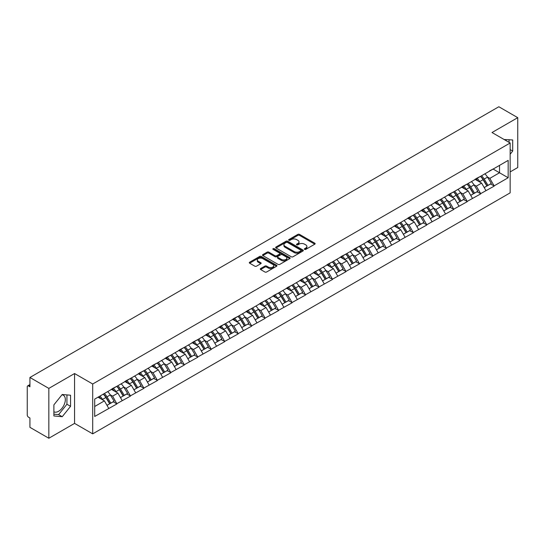 <?xml version="1.0" encoding="UTF-8"?>
<svg xmlns="http://www.w3.org/2000/svg" width="545" height="545" viewBox="0 0 545 545"><rect width="100%" height="100%" fill="white"/><g stroke="black" fill="none" stroke-linecap="round" stroke-linejoin="round"><path stroke-width="0.82" d="M304.607 249.378A0.838 0.484 0 0 0 305.793 249.378L314.799 244.18A1.199 0.695 0 0 0 315.146 243.69A1.199 0.695 0 0 0 314.799 243.199L299.539 234.391A1.199 0.695 0 0 0 297.843 234.391L288.836 239.596A0.838 0.484 0 0 0 288.591 239.936A0.838 0.484 0 0 0 288.836 240.277A0.838 0.484 0 0 0 290.029 240.277L291.194 239.602A3.835 2.214 0 0 1 296.616 239.602L297.89 240.338A3.835 2.214 0 0 1 299.014 241.905A3.835 2.214 0 0 1 297.89 243.472L296.725 244.146A0.838 0.484 0 0 0 296.473 244.487A0.838 0.484 0 0 0 296.725 244.828A0.838 0.484 0 0 0 297.911 244.828L299.076 244.153A3.835 2.214 0 0 1 304.498 244.153L305.772 244.889A3.835 2.214 0 0 1 306.896 246.456A3.835 2.214 0 0 1 305.772 248.023L304.607 248.697A0.838 0.484 0 0 0 304.362 249.038A0.838 0.484 0 0 0 304.607 249.378L304.607 248.697M53.894 411.782A9.524 5.498 120 0 0 58.594 411.277A9.524 5.498 120 0 0 64.821 402.884A9.524 5.498 120 0 0 63.363 395.248A9.524 5.498 120 0 0 61.953 394.818M504.2 139.561A9.524 5.498 -60 0 1 505.501 139.983A9.524 5.498 -60 0 1 506.516 140.896M260.633 268.549A1.199 0.695 0 0 0 260.285 269.039A1.199 0.695 0 0 0 260.633 269.53L264.918 272.003A1.199 0.695 0 0 0 266.607 272.003L276.615 266.226A1.199 0.695 0 0 0 276.962 265.735A1.199 0.695 0 0 0 276.615 265.252L261.355 256.443A1.199 0.695 0 0 0 259.658 256.443L249.658 262.213A1.199 0.695 0 0 0 249.303 262.704A1.199 0.695 0 0 0 249.658 263.194L254.828 266.178A1.199 0.695 0 0 0 256.525 266.178L260.803 263.705A1.199 0.695 0 0 0 261.157 263.215A1.199 0.695 0 0 0 260.803 262.731L258.241 261.246A3.209 1.853 0 0 1 257.301 259.938A3.209 1.853 0 0 1 259.277 258.228A3.209 1.853 0 0 1 262.772 258.63L272.82 264.427A3.209 1.853 0 0 1 273.76 265.735A3.209 1.853 0 0 1 271.778 267.445A3.209 1.853 0 0 1 268.283 267.05L266.607 266.083A1.199 0.695 0 0 0 264.918 266.083L260.633 268.549L260.633 269.53L264.918 267.077L264.918 266.083M74.57 373.536L48.839 388.394L29.927 377.474L498.839 106.752L517.75 117.666L492.019 132.524L510.154 142.994L92.705 384.007L74.57 373.536L74.57 423.39L92.705 433.861L92.705 384.007M291.275 256.784A1.199 0.695 0 0 0 292.972 256.784L302.972 251.007A1.199 0.695 0 0 0 303.327 250.516A1.199 0.695 0 0 0 302.972 250.026L287.719 241.217A1.199 0.695 0 0 0 286.023 241.217L276.022 246.994A1.199 0.695 0 0 0 275.668 247.484A1.199 0.695 0 0 0 276.022 247.975L291.275 256.784M273.427 249.562A0.838 0.484 0 0 1 274.278 249.678L274.278 248.684L289.79 257.642A1.199 0.695 0 0 1 290.144 258.126A1.199 0.695 0 0 1 289.79 258.616L279.789 264.393A1.199 0.695 0 0 1 278.093 264.393L262.84 255.585L262.84 254.604A1.199 0.695 0 0 0 262.486 255.094A1.199 0.695 0 0 0 262.84 255.585M262.84 254.604L267.118 252.131A1.199 0.695 0 0 1 268.814 252.131L275 255.707A1.199 0.695 0 0 0 276.697 255.707L279.537 254.065A1.199 0.695 0 0 0 279.885 253.575A1.199 0.695 0 0 0 279.537 253.084L273.093 249.372A0.838 0.484 0 0 1 272.847 249.024A0.838 0.484 0 0 1 273.365 248.581A0.838 0.484 0 0 1 274.278 248.684M92.705 433.861L510.154 192.855L510.154 142.994M103.305 394.144A8.182 4.721 -120 0 1 106.105 397.414L109.92 403.716L113.244 401.794L116.93 403.92L112.611 396.147L110.219 394.764M116.93 403.92L94.694 416.462L94.694 399.11L508.165 160.394L508.165 177.745L494.131 185.852L489.812 178.372L487.421 176.989M480.506 176.369A8.182 4.721 -120 0 1 483.306 179.639L487.121 185.94L490.445 184.019L494.131 185.852M494.131 186.145L480.663 193.625L476.344 186.145L473.952 184.769M467.031 184.142A8.182 4.721 -120 0 1 469.831 187.419L473.646 193.713L476.97 191.799L480.663 193.625M480.663 193.925L467.188 201.405L462.869 193.925L460.477 192.542M453.563 191.922A8.182 4.721 -120 0 1 456.363 195.199L460.178 201.493L463.502 199.572L467.188 201.405M467.188 201.704L453.719 209.185L449.4 201.704L447.009 200.322M440.088 199.702A8.182 4.721 -120 0 1 442.887 202.972L446.702 209.273L450.027 207.352L453.719 209.185M453.719 209.478L440.244 216.958L435.925 209.478L433.534 208.101M426.619 207.475A8.182 4.721 -120 0 1 429.419 210.752L433.234 217.046L436.559 215.132L440.244 216.958M440.244 217.257L426.776 224.738L422.457 217.257L420.066 215.875M413.144 215.255A8.182 4.721 -120 0 1 415.951 218.531L419.759 224.826L423.084 222.905L426.776 224.738M426.776 225.037L413.301 232.517L408.988 225.037L406.59 223.654M399.676 223.034A8.182 4.721 -120 0 1 402.476 226.304L406.291 232.606L409.615 230.685L413.301 232.517M413.301 232.817L399.832 240.291L395.513 232.817L393.122 231.434M386.201 230.808A8.182 4.721 -120 0 1 389.007 234.084L392.816 240.379L396.14 238.465L399.832 240.291M399.832 240.59L386.357 248.07L382.045 240.59L379.647 239.207M372.732 238.587A8.182 4.721 -120 0 1 375.532 241.864L379.347 248.159L382.672 246.238L386.357 248.07M386.357 248.37L372.889 255.85L368.57 248.37L366.179 246.987M359.257 246.367A8.182 4.721 -120 0 1 362.064 249.637L365.872 255.939L369.197 254.018L372.889 255.85M372.889 256.15L359.414 263.623L355.102 256.15L352.71 254.767M345.789 254.14A8.182 4.721 -120 0 1 348.589 257.417L352.404 263.712L355.728 261.798L359.414 263.623M359.414 263.923L345.946 271.403L341.626 263.923L339.235 262.547M332.321 261.92A8.182 4.721 -120 0 1 335.121 265.197L338.935 271.492L342.26 269.571L345.946 271.403M345.946 271.703L332.477 279.183L328.158 271.703L325.767 270.32M318.845 269.7A8.182 4.721 -120 0 1 321.645 272.977L325.46 279.272L328.785 277.351L332.477 279.183M332.477 279.483L319.002 286.956L314.683 279.483L312.292 278.1M305.377 277.473A8.182 4.721 -120 0 1 308.177 280.75L311.992 287.045L315.317 285.13L319.002 286.956M319.002 287.256L305.534 294.736L301.215 287.256L298.824 285.88M291.902 285.253A8.182 4.721 -120 0 1 294.702 288.53L298.517 294.825L301.841 292.903L305.534 294.736M305.534 295.036L292.059 302.516L287.74 295.036L285.348 293.653M278.434 293.033A8.182 4.721 -120 0 1 281.234 296.31L285.049 302.604L288.373 300.683L292.059 302.516M292.059 302.816L278.59 310.289L274.271 302.816L271.88 301.433M264.959 300.806A8.182 4.721 -120 0 1 267.759 304.083L271.574 310.377L274.898 308.463L278.59 310.289M278.59 310.589L265.115 318.069L260.796 310.589L258.405 309.213M251.49 308.586A8.182 4.721 -120 0 1 254.29 311.863L258.105 318.157L261.43 316.236L265.115 318.069M265.115 318.369L251.647 325.849L247.328 318.369L244.937 316.986M238.015 316.366A8.182 4.721 -120 0 1 240.815 319.642L244.63 325.937L247.955 324.016L251.647 325.849M251.647 326.148L238.172 333.622L233.853 326.148L231.462 324.766M224.547 324.146A8.182 4.721 -120 0 1 227.347 327.416L231.162 333.717L234.486 331.796L238.172 333.622M238.172 333.922L224.703 341.402L220.384 333.922L217.993 332.545M211.072 331.919A8.182 4.721 -120 0 1 213.878 335.195L217.687 341.49L221.011 339.569L224.703 341.402M224.703 341.701L211.228 349.181L206.916 341.701L204.518 340.318M197.603 339.699A8.182 4.721 -120 0 1 200.403 342.975L204.218 349.27L207.543 347.349L211.228 349.181M211.228 349.481L197.76 356.955L193.441 349.481L191.05 348.098M184.128 347.478A8.182 4.721 -120 0 1 186.935 350.748L190.743 357.05L194.068 355.129L197.76 356.955M197.76 357.254L184.285 364.734L179.973 357.254L177.575 355.878M170.66 355.251A8.182 4.721 -120 0 1 173.46 358.528L177.275 364.823L180.599 362.902L184.285 364.734M184.285 365.034L170.817 372.514L166.498 365.034L164.106 363.651M157.192 363.031A8.182 4.721 -120 0 1 159.992 366.308L163.8 372.603L167.124 370.682L170.817 372.514M170.817 372.814L157.341 380.294L153.029 372.814L150.638 371.431M143.716 370.811A8.182 4.721 -120 0 1 146.516 374.081L150.331 380.383L153.656 378.462L157.341 380.294M157.341 380.587L143.873 388.067L139.554 380.587L137.163 379.211M130.248 378.584A8.182 4.721 -120 0 1 133.048 381.861L136.863 388.156L140.188 386.242L143.873 388.067M143.873 388.367L130.405 395.847L126.086 388.367L123.695 386.984M116.773 386.364A8.182 4.721 -120 0 1 119.573 389.641L123.388 395.936L126.713 394.015L130.405 395.847M130.405 396.147L116.93 403.627M112.352 388.619L116.93 386.276M112.611 396.147L117.883 393.102L111.228 389.266M122.196 400.582L117.883 393.102M125.827 380.839L130.405 378.496M126.086 388.367L131.352 385.329L124.703 381.486M135.671 392.802L131.352 385.329M139.295 373.059L143.873 370.716M139.554 380.587L144.82 377.549L138.171 373.706M149.139 385.029L144.82 377.549M152.77 365.286L157.341 362.943M153.029 372.814L158.295 369.769L151.646 365.933M162.614 377.249L158.295 369.769M166.239 357.506L170.817 355.163M166.498 365.034L171.764 361.996L165.115 358.154M176.083 369.469L171.764 361.996M179.714 349.727L184.285 347.383M179.973 357.254L185.239 354.216L178.59 350.374M189.558 361.696L185.239 354.216M193.182 341.953L197.76 339.61M193.441 349.481L198.707 346.436L192.058 342.601M203.026 353.916L198.707 346.436M206.65 334.174L211.228 331.83M206.916 341.701L212.182 338.663L205.533 334.821M216.501 346.136L212.182 338.663M220.126 326.394L224.703 324.05M220.384 333.922L225.65 330.883L219.001 327.041M229.97 338.363L225.65 330.883M233.594 318.621L238.172 316.277M233.853 326.148L239.126 323.103L232.477 319.268M243.445 330.583L239.126 323.103M247.069 310.841L251.647 308.497M247.328 318.369L252.594 315.33L245.945 311.488M256.913 322.803L252.594 315.33M260.537 303.061L265.115 300.717M260.796 310.589L266.069 307.55L259.42 303.708M270.381 315.03L266.069 307.55M274.012 295.288L278.59 292.944M274.271 302.816L279.537 299.77L272.888 295.935M283.856 307.251L279.537 299.77M287.481 287.508L292.059 285.164M287.74 295.036L293.012 291.997L286.357 288.155M297.325 299.471L293.012 291.997M300.956 279.728L305.534 277.385M301.215 287.256L306.481 284.218L299.832 280.375M310.8 291.698L306.481 284.218M314.424 271.948L319.002 269.611M314.683 279.483L319.949 276.438L313.3 272.602M324.268 283.918L319.949 276.438M327.899 264.175L332.477 261.832M328.158 271.703L333.424 268.658L326.775 264.822M337.743 276.138L333.424 268.658M341.368 256.395L345.946 254.052M341.626 263.923L346.892 260.885L340.243 257.042M351.212 268.365L346.892 260.885M354.843 248.615L359.414 246.272M355.102 256.15L360.368 253.105L353.719 249.269M364.687 260.585L360.368 253.105M368.311 240.842L372.889 238.499M368.57 248.37L373.836 245.325L367.187 241.49M378.155 252.805L373.836 245.325M381.786 233.062L386.357 230.719M382.045 240.59L387.311 237.552L380.662 233.71M391.63 245.032L387.311 237.552M395.254 225.283L399.832 222.939M395.513 232.817L400.779 229.772L394.13 225.937M405.099 237.252L400.779 229.772M408.723 217.509L413.301 215.166M408.988 225.037L414.255 221.992L407.606 218.157M418.574 229.472L414.255 221.992M422.198 209.73L426.776 207.386M422.457 217.257L427.723 214.219L421.074 210.377M432.042 221.699L427.723 214.219M435.666 201.95L440.244 199.606M435.925 209.478L441.198 206.439L434.549 202.604M445.51 213.919L441.198 206.439M449.141 194.177L453.719 191.833M449.4 201.704L454.666 198.659L448.017 194.824M458.985 206.139L454.666 198.659M462.61 186.397L467.188 184.053M462.869 193.925L468.141 190.886L461.492 187.044M472.454 198.36L468.141 190.886M476.085 178.617L480.663 176.273M476.344 186.145L481.61 183.106L474.961 179.264M485.929 190.587L481.61 183.106M489.553 170.844L494.131 168.5M489.812 178.372L499.527 172.758L499.527 165.38L508.165 160.394M493.136 169.073L508.165 177.745M510.154 171.913L517.75 167.526L517.75 117.666M48.839 388.394L48.839 438.248L29.927 427.334L29.927 418.008L28.544 417.211A1.833 1.056 -120 0 1 27.25 414.97L27.25 386.746A1.833 1.056 -120 0 1 27.632 385.908A1.833 1.056 -120 0 1 28.544 385.996L29.927 386.8L29.927 377.474M48.839 438.248L74.57 423.39M94.694 406.488L104.408 400.882L98.018 397.189M108.728 408.362L104.408 400.882M483.115 179.789L483.544 180.034M469.647 187.569L470.069 187.814M456.172 195.342L456.601 195.587M442.704 203.122L443.126 203.367M429.228 210.901L429.658 211.147M415.76 218.674L416.182 218.92M402.285 226.454L402.714 226.7M388.817 234.234L389.246 234.479M375.342 242.007L375.771 242.259M361.873 249.787L362.302 250.032M348.398 257.567L348.827 257.812M334.93 265.34L335.359 265.592M321.455 273.12L321.884 273.365M307.986 280.9L308.416 281.145M294.518 288.673L294.94 288.925M281.043 296.453L281.472 296.698M267.575 304.233L267.997 304.478M254.099 312.006L254.529 312.258M240.631 319.786L241.053 320.031M227.156 327.565L227.585 327.811M213.688 335.339L214.117 335.591M200.213 343.118L200.642 343.364M186.744 350.898L187.173 351.144M173.269 358.671L173.698 358.923M159.801 366.451L160.23 366.696M146.326 374.231L146.755 374.476M132.857 382.011L133.287 382.256M119.382 389.784L119.811 390.029M105.914 397.564L106.343 397.809M510.154 154.242L512.695 151.067L512.695 139.956L504.125 139.513M70.557 395.227L62.225 394.485L53.894 404.846L53.894 415.958L62.225 416.707L70.557 406.338L70.557 395.227M304.941 249.501L305.772 249.017A3.835 2.214 0 0 0 306.896 247.45L306.896 246.456M299.014 241.905L299.014 242.9A3.835 2.214 0 0 1 297.89 244.467L297.059 244.95M314.785 244.187L299.539 235.392A1.199 0.695 0 0 0 297.843 235.392L289.177 240.4M302.959 251.02L287.719 242.218A1.199 0.695 0 0 0 286.023 242.218L276.036 247.982M300.854 250.864A0.838 0.484 0 0 0 301.099 250.516A0.838 0.484 0 0 0 300.854 250.175L287.46 242.443A0.838 0.484 0 0 0 286.275 242.443L285.049 243.152A3.835 2.214 0 0 0 283.925 244.719A3.835 2.214 0 0 0 285.049 246.285L294.198 251.572A3.835 2.214 0 0 0 299.627 251.572L300.854 250.864L300.854 251.858A0.838 0.484 0 0 0 301.099 251.518L301.099 250.516M283.925 244.719L283.925 245.713A3.835 2.214 0 0 0 285.049 247.28L285.049 246.285M300.854 251.858L299.627 252.567A3.835 2.214 0 0 1 294.198 252.567L285.049 247.28M262.853 255.591L267.118 253.132L267.118 252.131M279.885 253.575L279.885 254.576A1.199 0.695 0 0 1 279.537 255.067L276.697 256.702A1.199 0.695 0 0 1 275 256.702L268.814 253.132A1.199 0.695 0 0 0 267.118 253.132M274.278 249.678L289.776 258.63M281.424 259.413A3.209 1.853 0 0 0 284.919 259.815A3.209 1.853 0 0 0 286.895 258.105A3.209 1.853 0 0 0 285.955 256.797L282.419 254.753A1.199 0.695 0 0 0 280.723 254.753L277.882 256.388A1.199 0.695 0 0 0 277.534 256.879A1.199 0.695 0 0 0 277.882 257.369L281.424 259.413L281.424 260.408A3.209 1.853 0 0 0 284.919 260.81A3.209 1.853 0 0 0 286.895 259.1L286.895 258.105M277.534 256.879L277.534 257.88A1.199 0.695 0 0 0 277.882 258.364L277.882 257.369M281.424 260.408L277.882 258.364M273.76 265.735L273.76 266.737A3.209 1.853 0 0 1 271.778 268.447A3.209 1.853 0 0 1 268.283 268.045L266.607 267.077A1.199 0.695 0 0 0 264.918 267.077M257.301 259.938L257.301 260.939A3.209 1.853 0 0 0 258.241 262.247L258.241 261.246M260.789 263.719L258.241 262.247M276.594 266.239L261.355 257.438A1.199 0.695 0 0 0 259.658 257.438L249.671 263.201M509.071 142.374L509.071 139.636M510.154 149.596L512.695 151.067M53.894 414.193L58.594 414.609L66.933 404.247L66.933 394.9M66.933 404.247L70.557 406.338M58.594 414.609L62.225 416.707M484.887 173.835A10.014 5.784 60 0 1 487.509 177.139L484.185 179.053A10.014 5.784 -120 0 0 481.562 175.756M484.185 179.053L488 185.355L491.324 183.433L487.509 177.139M487.121 185.94L488 185.355M490.445 184.019L491.324 183.433M475.84 178.76A8.182 4.721 60 0 1 478.094 181.076M477.113 178.324A10.014 5.784 60 0 1 479.743 181.621L480.118 182.241M484.212 187.616L486.876 186.002L483.068 179.7A10.014 5.784 -120 0 0 480.438 176.403M486.876 186.002L484.178 187.555M471.418 181.614A10.014 5.784 60 0 1 474.041 184.912L470.717 186.833A10.014 5.784 -120 0 0 468.094 183.536M470.717 186.833L474.531 193.128L477.856 191.213L474.041 184.912M473.646 193.713L474.531 193.128M476.97 191.799L477.856 191.213M462.364 186.54A8.182 4.721 60 0 1 464.619 188.856M463.645 186.097A10.014 5.784 60 0 1 466.268 189.401L466.643 190.021M470.744 195.396L473.407 193.775L469.592 187.48A10.014 5.784 -120 0 0 466.97 184.183M473.407 193.775L470.71 195.335M457.943 189.388A10.014 5.784 60 0 1 460.566 192.692L457.241 194.613A10.014 5.784 -120 0 0 454.619 191.309M457.241 194.613L461.056 200.907L464.381 198.986L460.566 192.692M460.178 201.493L461.056 200.907M463.502 199.572L464.381 198.986M448.896 194.32A8.182 4.721 60 0 1 451.151 196.629M450.17 193.877A10.014 5.784 60 0 1 452.8 197.181L453.174 197.801M457.269 203.169L459.932 201.555L456.124 195.26A10.014 5.784 -120 0 0 453.494 191.956M459.932 201.555L457.235 203.115M444.475 197.167A10.014 5.784 60 0 1 447.098 200.471L443.773 202.386A10.014 5.784 -120 0 0 441.15 199.089M443.773 202.386L447.588 208.687L450.913 206.766L447.098 200.471M446.702 209.273L447.588 208.687M450.027 207.352L450.913 206.766M435.421 202.093A8.182 4.721 60 0 1 437.683 204.409M436.702 201.657A10.014 5.784 60 0 1 439.325 204.954L439.699 205.574M443.8 210.949L446.464 209.334L442.649 203.04A10.014 5.784 -120 0 0 440.026 199.736M446.464 209.334L443.766 210.888M431 204.947A10.014 5.784 60 0 1 433.622 208.245L430.298 210.166A10.014 5.784 -120 0 0 427.675 206.868M430.298 210.166L434.113 216.46L437.437 214.546L433.622 208.245M433.234 217.046L434.113 216.46M436.559 215.132L437.437 214.546M421.953 209.873A8.182 4.721 60 0 1 424.208 212.189M423.227 209.437A10.014 5.784 60 0 1 425.856 212.734L426.231 213.354M430.325 218.729L432.989 217.108L429.181 210.813A10.014 5.784 -120 0 0 426.551 207.516M432.989 217.108L430.291 218.668M417.531 212.727A10.014 5.784 60 0 1 420.154 216.024L416.83 217.946A10.014 5.784 -120 0 0 414.207 214.641M416.83 217.946L420.645 224.24L423.969 222.319L420.154 216.024M419.759 224.826L420.645 224.24M423.084 222.905L423.969 222.319M408.478 217.653A8.182 4.721 60 0 1 410.739 219.962M409.758 217.21A10.014 5.784 60 0 1 412.381 220.514L412.756 221.134M416.857 226.502L419.521 224.887L415.706 218.593A10.014 5.784 -120 0 0 413.083 215.289M419.521 224.887L416.823 226.447M404.056 220.5A10.014 5.784 60 0 1 406.686 223.804L403.361 225.719A10.014 5.784 -120 0 0 400.732 222.421M403.361 225.719L407.169 232.02L410.494 230.099L406.686 223.804M406.291 232.606L407.169 232.02M409.615 230.685L410.494 230.099M395.009 225.426A8.182 4.721 60 0 1 397.264 227.742M396.283 224.99A10.014 5.784 60 0 1 398.913 228.287L399.287 228.907M403.382 234.282L406.052 232.667L402.237 226.373A10.014 5.784 -120 0 0 399.614 223.069M406.052 232.667L403.348 234.221M390.588 228.28A10.014 5.784 60 0 1 393.211 231.577L389.886 233.498A10.014 5.784 -120 0 0 387.263 230.201M389.886 233.498L393.701 239.793L397.026 237.879L393.211 231.577M392.816 240.379L393.701 239.793M396.14 238.465L397.026 237.879M381.534 233.206A8.182 4.721 60 0 1 383.796 235.522M382.815 232.77A10.014 5.784 60 0 1 385.438 236.067L385.812 236.687M389.913 242.062L392.577 240.44L388.762 234.146A10.014 5.784 -120 0 0 386.139 230.848M392.577 240.44L389.879 242M377.113 236.06A10.014 5.784 60 0 1 379.742 239.357L376.418 241.278A10.014 5.784 -120 0 0 373.788 237.974M376.418 241.278L380.226 247.573L383.551 245.652L379.742 239.357M379.347 248.159L380.226 247.573M382.672 246.238L383.551 245.652M368.066 240.985A8.182 4.721 60 0 1 370.321 243.295M369.346 240.543A10.014 5.784 60 0 1 371.969 243.847L372.344 244.467M376.438 249.835L379.109 248.22L375.294 241.925A10.014 5.784 -120 0 0 372.671 238.621M379.109 248.22L376.411 249.78M363.644 243.833A10.014 5.784 60 0 1 366.267 247.137L362.943 249.051A10.014 5.784 -120 0 0 360.32 245.754M362.943 249.051L366.758 255.353L370.082 253.432L366.267 247.137M365.872 255.939L366.758 255.353M369.197 254.018L370.082 253.432M354.591 248.758A8.182 4.721 60 0 1 356.852 251.075M355.871 248.322A10.014 5.784 60 0 1 358.494 251.62L358.876 252.24M362.97 257.615L365.634 256L361.819 249.705A10.014 5.784 -120 0 0 359.196 246.401M365.634 256L362.936 257.553M350.169 251.613A10.014 5.784 60 0 1 352.799 254.91L349.474 256.831A10.014 5.784 -120 0 0 346.845 253.534M349.474 256.831L353.283 263.126L356.607 261.212L352.799 254.91M352.404 263.712L353.283 263.126M355.728 261.798L356.607 261.212M341.122 256.538A8.182 4.721 60 0 1 343.377 258.855M342.403 256.102A10.014 5.784 60 0 1 345.026 259.4L345.401 260.019M349.502 265.395L352.165 263.78L348.35 257.478A10.014 5.784 -120 0 0 345.728 254.181M352.165 263.78L349.468 265.333M336.701 259.393A10.014 5.784 60 0 1 339.324 262.69L335.999 264.611A10.014 5.784 -120 0 0 333.377 261.307M335.999 264.611L339.814 270.906L343.139 268.985L339.324 262.69M338.935 271.492L339.814 270.906M342.26 269.571L343.139 268.985M327.654 264.318A8.182 4.721 60 0 1 329.909 266.634M328.928 263.875A10.014 5.784 60 0 1 331.551 267.179L331.932 267.799M336.027 273.168L338.69 271.553L334.875 265.258A10.014 5.784 -120 0 0 332.252 261.954M338.69 271.553L335.993 273.113M323.233 267.166A10.014 5.784 60 0 1 325.856 270.47L322.531 272.384A10.014 5.784 -120 0 0 319.908 269.087M322.531 272.384L326.346 278.686L329.671 276.765L325.856 270.47M325.46 279.272L326.346 278.686M328.785 277.351L329.671 276.765M314.179 272.091A8.182 4.721 60 0 1 316.434 274.408M315.46 271.655A10.014 5.784 60 0 1 318.082 274.953L318.457 275.579M322.558 280.947L325.222 279.333L321.407 273.038A10.014 5.784 -120 0 0 318.784 269.734M325.222 279.333L322.524 280.893M309.758 274.946A10.014 5.784 60 0 1 312.38 278.243L309.056 280.164A10.014 5.784 -120 0 0 306.433 276.867M309.056 280.164L312.871 286.459L316.195 284.545L312.38 278.243M311.992 287.045L312.871 286.459M315.317 285.13L316.195 284.545M300.711 279.871A8.182 4.721 60 0 1 302.966 282.187M301.984 279.435A10.014 5.784 60 0 1 304.607 282.732L304.989 283.352M309.083 288.727L311.747 287.113L307.932 280.811A10.014 5.784 -120 0 0 305.309 277.514M311.747 287.113L309.049 288.666M296.289 282.726A10.014 5.784 60 0 1 298.912 286.023L295.588 287.944A10.014 5.784 -120 0 0 292.965 284.64M295.588 287.944L299.403 294.239L302.727 292.318L298.912 286.023M298.517 294.825L299.403 294.239M301.841 292.903L302.727 292.318M287.235 287.651A8.182 4.721 60 0 1 289.49 289.967M288.516 287.208A10.014 5.784 60 0 1 291.139 290.512L291.514 291.132M295.615 296.5L298.279 294.886L294.464 288.591A10.014 5.784 -120 0 0 291.841 285.294M298.279 294.886L295.581 296.446M282.814 290.499A10.014 5.784 60 0 1 285.437 293.803L282.112 295.724A10.014 5.784 -120 0 0 279.49 292.42M282.112 295.724L285.927 302.019L289.252 300.097L285.437 293.803M285.049 302.604L285.927 302.019M288.373 300.683L289.252 300.097M273.767 295.424A8.182 4.721 60 0 1 276.022 297.74M275.041 294.988A10.014 5.784 60 0 1 277.671 298.285L278.045 298.912M282.14 304.28L284.803 302.666L280.995 296.371A10.014 5.784 -120 0 0 278.366 293.067M284.803 302.666L282.106 304.226M269.346 298.279A10.014 5.784 60 0 1 271.969 301.576L268.644 303.497A10.014 5.784 -120 0 0 266.021 300.2M268.644 303.497L272.459 309.792L275.784 307.877L271.969 301.576M271.574 310.377L272.459 309.792M274.898 308.463L275.784 307.877M260.292 303.204A8.182 4.721 60 0 1 262.554 305.52M261.573 302.768A10.014 5.784 60 0 1 264.196 306.065L264.57 306.685M268.671 312.06L271.335 310.446L267.52 304.144A10.014 5.784 -120 0 0 264.897 300.847M271.335 310.446L268.637 311.999M255.871 306.058A10.014 5.784 60 0 1 258.493 309.356L255.169 311.277A10.014 5.784 -120 0 0 252.546 307.973M255.169 311.277L258.984 317.572L262.309 315.65L258.493 309.356M258.105 318.157L258.984 317.572M261.43 316.236L262.309 315.65M246.824 310.984A8.182 4.721 60 0 1 249.079 313.3M248.098 310.541A10.014 5.784 60 0 1 250.727 313.845L251.102 314.465M255.196 319.833L257.86 318.219L254.052 311.924A10.014 5.784 -120 0 0 251.422 308.627M257.86 318.219L255.162 319.779M242.402 313.831A10.014 5.784 60 0 1 245.025 317.135L241.701 319.057A10.014 5.784 -120 0 0 239.078 315.753M241.701 319.057L245.516 325.351L248.84 323.43L245.025 317.135M244.63 325.937L245.516 325.351M247.955 324.016L248.84 323.43M233.349 318.757A8.182 4.721 60 0 1 235.61 321.073M234.629 318.321A10.014 5.784 60 0 1 237.252 321.618L237.627 322.245M241.728 327.613L244.392 325.999L240.577 319.704A10.014 5.784 -120 0 0 237.954 316.4M244.392 325.999L241.694 327.559M228.927 321.611A10.014 5.784 60 0 1 231.557 324.909L228.226 326.83A10.014 5.784 -120 0 0 225.603 323.532M228.226 326.83L232.041 333.124L235.365 331.21L231.557 324.909M231.162 333.717L232.041 333.124M234.486 331.796L235.365 331.21M219.88 326.537A8.182 4.721 60 0 1 222.135 328.853M221.154 326.101A10.014 5.784 60 0 1 223.784 329.398L224.159 330.018M228.253 335.393L230.916 333.778L227.108 327.477A10.014 5.784 -120 0 0 224.479 324.18M230.916 333.778L228.219 335.332M215.459 329.391A10.014 5.784 60 0 1 218.082 332.688L214.757 334.61A10.014 5.784 -120 0 0 212.134 331.305M214.757 334.61L218.572 340.904L221.897 338.983L218.082 332.688M217.687 341.49L218.572 340.904M221.011 339.569L221.897 338.983M206.405 334.317A8.182 4.721 60 0 1 208.667 336.633M207.686 333.874A10.014 5.784 60 0 1 210.309 337.178L210.683 337.798M214.784 343.166L217.448 341.552L213.633 335.257A10.014 5.784 -120 0 0 211.01 331.959M217.448 341.552L214.75 343.112M201.984 337.164A10.014 5.784 60 0 1 204.613 340.468L201.289 342.389A10.014 5.784 -120 0 0 198.659 339.085M201.289 342.389L205.097 348.684L208.422 346.763L204.613 340.468M204.218 349.27L205.097 348.684M207.543 347.349L208.422 346.763M192.937 342.09A8.182 4.721 60 0 1 195.192 344.406M194.218 341.654A10.014 5.784 60 0 1 196.84 344.951L197.215 345.578M201.309 350.946L203.98 349.331L200.165 343.037A10.014 5.784 -120 0 0 197.542 339.733M203.98 349.331L201.282 350.891M188.516 344.944A10.014 5.784 60 0 1 191.138 348.248L187.814 350.163A10.014 5.784 -120 0 0 185.191 346.865M187.814 350.163L191.629 356.464L194.953 354.543L191.138 348.248M190.743 357.05L191.629 356.464M194.068 355.129L194.953 354.543M179.462 349.87A8.182 4.721 60 0 1 181.723 352.186M180.742 349.434A10.014 5.784 60 0 1 183.365 352.731L183.74 353.351M187.841 358.726L190.505 357.111L186.69 350.81A10.014 5.784 -120 0 0 184.067 347.512M190.505 357.111L187.807 358.665M175.04 352.724A10.014 5.784 60 0 1 177.67 356.021L174.345 357.942A10.014 5.784 -120 0 0 171.716 354.645M174.345 357.942L178.154 364.237L181.478 362.316L177.67 356.021M177.275 364.823L178.154 364.237M180.599 362.902L181.478 362.316M165.993 357.649A8.182 4.721 60 0 1 168.248 359.966M167.274 357.207A10.014 5.784 60 0 1 169.897 360.511L170.272 361.131M174.366 366.499L177.036 364.884L173.221 358.59A10.014 5.784 -120 0 0 170.599 355.292M177.036 364.884L174.339 366.444M161.572 360.497A10.014 5.784 60 0 1 164.195 363.801L160.87 365.722A10.014 5.784 -120 0 0 158.248 362.418M160.87 365.722L164.685 372.017L168.01 370.096L164.195 363.801M163.8 372.603L164.685 372.017M167.124 370.682L168.01 370.096M152.518 365.429A8.182 4.721 60 0 1 154.78 367.739M153.799 364.986A10.014 5.784 60 0 1 156.422 368.291L156.803 368.911M160.898 374.279L163.561 372.664L159.746 366.369A10.014 5.784 -120 0 0 157.124 363.065M163.561 372.664L160.864 374.224M148.097 368.277A10.014 5.784 60 0 1 150.727 371.581L147.402 373.495A10.014 5.784 -120 0 0 144.772 370.198M147.402 373.495L151.21 379.797L154.542 377.876L150.727 371.581M150.331 380.383L151.21 379.797M153.656 378.462L154.542 377.876M139.05 373.202A8.182 4.721 60 0 1 141.305 375.519M140.331 372.766A10.014 5.784 60 0 1 142.954 376.064L143.328 376.684M147.429 382.059L150.093 380.444L146.278 374.143A10.014 5.784 -120 0 0 143.655 370.845M150.093 380.444L147.395 381.997M134.629 376.057A10.014 5.784 60 0 1 137.251 379.354L133.927 381.275A10.014 5.784 -120 0 0 131.304 377.978M133.927 381.275L137.742 387.57L141.066 385.649L137.251 379.354M136.863 388.156L137.742 387.57M140.188 386.242L141.066 385.649M125.582 380.982A8.182 4.721 60 0 1 127.837 383.298M126.856 380.539A10.014 5.784 60 0 1 129.478 383.844L129.86 384.463M133.954 389.832L136.618 388.217L132.803 381.922A10.014 5.784 -120 0 0 130.18 378.625M136.618 388.217L133.92 389.777M121.16 383.83A10.014 5.784 60 0 1 123.783 387.134L120.459 389.055A10.014 5.784 -120 0 0 117.836 385.751M120.459 389.055L124.274 395.35L127.598 393.429L123.783 387.134M123.388 395.936L124.274 395.35M126.713 394.015L127.598 393.429M112.107 388.762A8.182 4.721 60 0 1 114.361 391.072M113.387 388.319A10.014 5.784 60 0 1 116.01 391.623L116.385 392.243M120.486 397.612L123.15 395.997L119.335 389.702A10.014 5.784 -120 0 0 116.712 386.398M123.15 395.997L120.452 397.557M107.685 391.61A10.014 5.784 60 0 1 110.308 394.914L106.983 396.828A10.014 5.784 -120 0 0 104.361 393.531M106.983 396.828L110.798 403.13L114.123 401.209L110.308 394.914M109.92 403.716L110.798 403.13M113.244 401.794L114.123 401.209M98.856 396.712A8.182 4.721 60 0 1 100.893 398.851M99.912 396.099A10.014 5.784 60 0 1 102.535 399.396L102.916 400.016M107.011 405.391L109.674 403.777L105.866 397.475A10.014 5.784 -120 0 0 103.237 394.178M109.674 403.777L106.977 405.33M29.927 385.199L28.544 385.996M305.772 249.017L305.772 248.023M296.725 244.828L296.725 244.146M297.89 244.467L297.89 243.472M288.836 240.277L288.836 239.596M297.843 235.392L297.843 234.391M299.539 235.392L299.539 234.391M314.799 244.18L314.799 243.199M276.022 247.975L276.022 246.994M286.023 242.218L286.023 241.217M287.719 242.218L287.719 241.217M302.972 251.007L302.972 250.026M294.198 252.567L294.198 251.572M299.627 252.567L299.627 251.572M268.814 253.132L268.814 252.131M275 256.702L275 255.707M276.697 256.702L276.697 255.707M279.537 255.067L279.537 254.065M289.79 258.616L289.79 257.642M266.607 267.077L266.607 266.083M268.283 268.045L268.283 267.05M260.803 263.705L260.803 262.731M249.658 263.194L249.658 262.213M259.658 257.438L259.658 256.443M261.355 257.438L261.355 256.443M276.615 266.226L276.615 265.252M483.068 179.7L479.743 181.621M469.592 187.48L466.268 189.401M456.124 195.26L452.8 197.181M442.649 203.04L439.325 204.954M429.181 210.813L425.856 212.734M415.706 218.593L412.381 220.514M402.237 226.373L398.913 228.287M388.762 234.146L385.438 236.067M375.294 241.925L371.969 243.847M361.819 249.705L358.494 251.62M348.35 257.478L345.026 259.4M334.875 265.258L331.551 267.179M321.407 273.038L318.082 274.953M307.932 280.811L304.607 282.732M294.464 288.591L291.139 290.512M280.995 296.371L277.671 298.285M267.52 304.144L264.196 306.065M254.052 311.924L250.727 313.845M240.577 319.704L237.252 321.618M227.108 327.477L223.784 329.398M213.633 335.257L210.309 337.178M200.165 343.037L196.84 344.951M186.69 350.81L183.365 352.731M173.221 358.59L169.897 360.511M159.746 366.369L156.422 368.291M146.278 374.143L142.954 376.064M132.803 381.922L129.478 383.844M119.335 389.702L116.01 391.623M105.866 397.475L102.535 399.396M29.927 384.579L27.632 385.908"/></g></svg>
